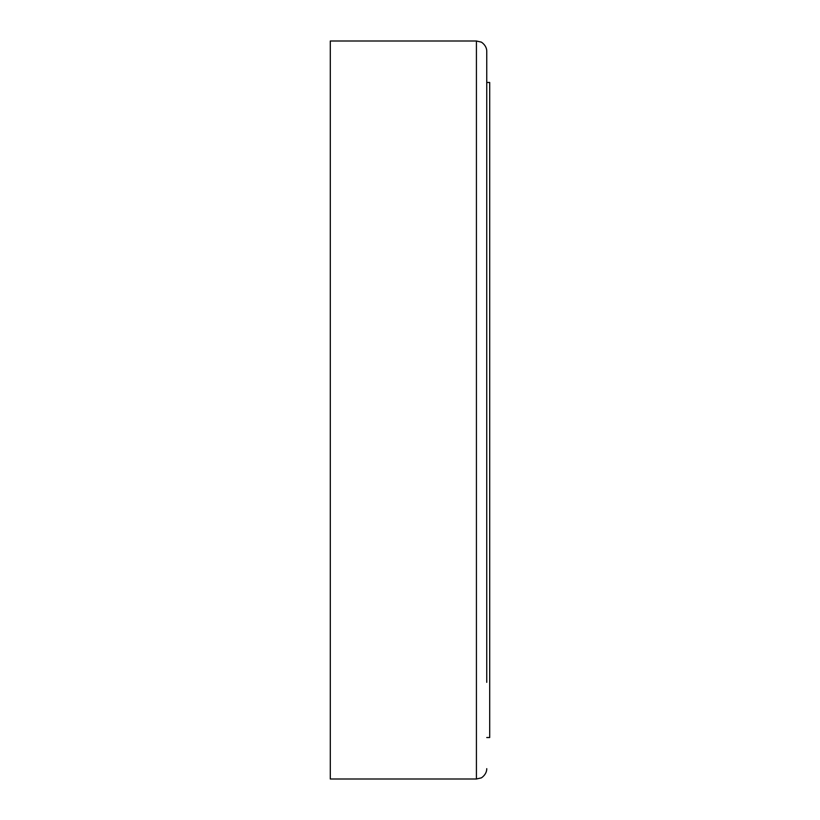 <?xml version="1.0" encoding="UTF-8"?>
<svg xmlns="http://www.w3.org/2000/svg" width="820" height="820" viewBox="0 0 820 820"><rect width="100%" height="100%" fill="white"/><g stroke="black" fill="none" stroke-linecap="round" stroke-linejoin="round"><path stroke-width="1.23" d="M476.42 41L330.296 41L330.296 779L476.42 779L476.42 41L480.961 42.056C480.489 41.369 486.865 45.141 486.752 51.332L486.752 682.342M486.752 82.471L489.704 82.471L489.704 737.528L486.752 737.528M476.42 779L480.961 777.944C480.489 778.631 486.865 774.859 486.752 768.668"/></g></svg>
